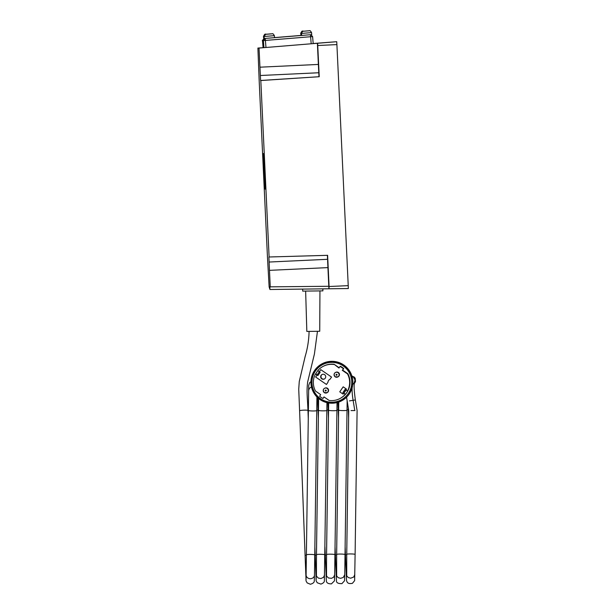 <?xml version="1.0" encoding="UTF-8"?>
<svg xmlns="http://www.w3.org/2000/svg" width="615" height="615" viewBox="0 0 615 615"><rect width="100%" height="100%" fill="white"/><g stroke="black" fill="none" stroke-linecap="round" stroke-linejoin="round"><path stroke-width="0.92" d="M264.488 175.044L264.242 168.395L264.488 175.044M264.834 178.865L264.373 167.987L264.881 178.865M264.696 177.097C265.157 186.368 265.15 185.23 264.688 173.699L264.319 166.873L264.65 178.05L264.112 166.873L264.481 177.181L264.019 166.873L264.581 180.241L264.25 170.048L265.134 182.324M264.688 180.31L264.642 178.565M264.127 173.407L264.035 159.031L263.451 159.039L263.243 153.612M264.512 182.886L264.273 177.489M265.403 189.074L264.811 189.082L264.573 185.054L263.143 153.612L263.735 153.604L265.403 189.074L264.911 189.082L264.573 182.886M263.627 162.714L263.551 161.107M263.958 159.031L263.451 159.039L263.712 164.612M264.004 170.386L263.912 166.873L264.004 170.386M264.058 171.347L263.973 168.149L264.181 171.347M263.743 160.746L263.85 162.737L263.743 160.746M263.904 161.699L263.966 162.737L263.904 161.699M263.712 160.746L263.797 162.744L263.712 160.746M263.927 160.746L264.035 162.737L263.897 160.746M264.019 161.122L264.096 162.737L264.004 161.122M264.058 162.737L263.958 160.746L264.058 162.737M263.743 162.36L263.658 160.746L263.743 162.36M263.627 160.746L263.72 162.744L263.627 160.746M263.996 162.391L263.873 161.745M263.581 160.746L263.681 162.744L263.581 160.746M263.651 162.375L263.635 161.983L263.735 162.36M263.758 162.006L263.727 161.484L263.758 162.006M260.606 80.48L319.223 76.714L260.606 80.55L259.023 48.055L264.365 47.616L257.9 48.07L259.161 80.357A3023.678 31.919 87.3 0 0 267.471 257.224L269.132 286.859L269.947 289.496L269.839 286.851M270.254 286.951L269.47 270.354L327.926 267.61L328.802 286.275L270.208 286.844M269.47 270.354L268.901 256.993L327.618 255.325A3025.723 31.942 87.3 0 1 329.071 286.521L328.956 288.781L328.802 286.275M260.806 80.48A3023.678 31.919 87.3 0 1 269.109 257.055M257.9 48.07L259.023 48.055M264.119 38.453L262.274 40.628L263.135 40.613L263.712 47.655L263.135 40.613L312.605 36.569L310.921 34.748L312.605 36.569L313.181 43.611L310.129 43.865L317.609 43.265L317.747 45.518A3025.723 31.942 87.3 0 1 319.223 76.714M316.002 43.304L336.728 41.697L336.897 44.595A3026.392 31.949 87.3 0 1 348.228 285.644L348.328 288.543L329.156 288.781L348.328 288.543M316.002 43.288L313.173 43.534M262.843 40.513L263.428 47.655L262.851 40.621L264.696 38.445M262.559 40.513L263.135 47.663L262.559 40.621L264.404 38.445M263.089 47.663L262.505 40.621L264.35 38.445M310.567 34.717L264.481 38.491L263.904 38.499L263.458 36.493L263.735 38.522M301.658 35.416L300.796 35.447L300.92 33.418M271.669 33.833L265.595 34.309C265.349 33.733 264.727 34.455 263.743 36.485L264.019 38.514M263.374 47.655L262.797 40.621L264.642 38.445M263.658 47.655L263.082 40.613L264.927 38.438M271.83 33.817L265.88 34.309C265.634 33.725 265.019 34.455 264.027 36.485L264.312 38.514M311.19 43.773L310.452 34.724M263.95 47.655L263.374 40.613L265.219 38.438L265.98 47.486L264.365 47.616M265.127 38.438L311.713 34.617L311.551 32.603C310.544 30.927 309.868 30.312 309.514 30.75L303.341 31.25C303.095 30.673 302.48 31.403 301.496 33.425L311.551 32.603M264.98 38.438L263.128 40.513M310.129 43.865L265.98 47.486M259.922 67.189L318.37 64.437L319 76.783M317.378 43.265L318.37 64.437M318.07 55.681L318.516 64.252L318.147 55.681M327.388 255.263L327.926 267.61M328.448 276.366L328.079 267.794L328.518 276.358M347.675 288.55L269.947 289.496M302.68 289.096L302.703 291.118L322.883 290.872L322.86 288.85M305.64 291.079L306.831 331.416L319.731 331.262L319.946 290.903M269.393 34.002L265.888 34.286L269.416 33.994M271.253 33.825L265.303 34.309L271.376 33.833M349.428 400.903L355.355 399.95C354.071 390.587 353.794 384.882 354.501 382.83M351.918 376.049L354.217 377.033L355.216 378.294L355.501 381.5L354.732 382.945L352.779 384.267L354.094 383.176L355.024 380.085L353.556 377.249L352.026 376.418M354.955 410.543L351.027 410.589M343.378 368.746A18.158 18.158 -117.8 0 0 340.049 366.463L340.395 366.279A18.158 18.158 62.2 0 1 343.724 368.562L342.294 370.315L347.49 373.889A18.158 18.158 -117.8 0 1 347.506 391.032L345.938 389.956L346.506 389.126L343.185 386.835L339.757 391.824L343.085 394.115L343.654 393.277L345.223 394.361A18.158 18.158 -117.8 0 1 329.21 400.488L324.02 396.921L322.944 398.489A18.158 18.158 -117.8 0 1 319.615 396.206L320.692 394.638L315.503 391.063A18.158 18.158 -117.8 0 1 315.48 373.92L317.048 374.996L315.649 377.033L326.457 384.46L327.972 382.261A3.529 3.529 62.2 0 1 330.032 379.263L331.539 377.064L320.738 369.638L319.339 371.675L317.763 370.591A18.158 18.158 -117.8 0 1 323.036 366.409L323.39 366.225A18.158 18.158 62.2 0 1 334.13 364.28L339.165 367.747M334.13 364.28L338.973 368.031L340.049 366.463M333.776 364.464A18.158 18.158 -117.8 0 0 323.036 366.409M327.242 392.608A2.522 2.522 -117.8 0 0 328.302 389.203A2.522 2.522 -117.8 0 0 324.897 388.142L324.574 388.311A2.522 2.522 -117.8 0 0 324.32 392.624A2.522 2.522 -117.8 0 0 327.98 389.364A2.522 2.522 -117.8 0 0 324.574 388.311C322.998 389.203 322.913 390.633 324.32 392.624L327.242 392.608M338.35 372.498A2.522 2.522 -117.8 0 0 335.744 372.344L335.429 372.513A2.522 2.522 -117.8 0 0 335.175 376.826A2.522 2.522 -117.8 0 0 337.773 376.98A2.522 2.522 -117.8 0 0 338.027 372.667A2.522 2.522 -117.8 0 0 335.429 372.513C333.845 373.405 333.761 374.843 335.175 376.826L338.096 376.811A2.522 2.522 -117.8 0 0 338.35 372.498M343.724 368.562L342.647 370.13L347.836 373.705A18.158 18.158 62.2 0 1 340.303 398.359L339.949 398.543M324.174 397.021L322.944 398.489M347.506 391.032L347.821 390.871A18.158 18.158 -117.8 0 1 345.538 394.192L345.223 394.361M315.48 373.92L315.795 373.751A18.158 18.158 -117.8 0 1 317.87 370.668M343.654 393.277L345.538 394.192M342.824 392.708L345.107 389.38L345.938 389.956L343.677 393.269M346.076 390.048L343.962 393.116M343.185 386.835L339.757 391.824L343.085 394.107M320.738 369.638L319.339 371.668L320.169 372.244L317.886 375.565L317.056 374.996L315.656 377.033L326.457 384.46M324.612 374.681A2.522 2.522 -117.8 0 0 320.953 377.933A2.522 2.522 -117.8 0 0 324.359 378.994A2.522 2.522 -117.8 0 0 324.612 374.681M322.168 374.45A2.522 2.522 -117.8 0 0 321.261 377.771A2.522 2.522 -117.8 0 0 324.512 378.909M317.048 374.996L319.339 371.668M317.232 374.75L315.795 373.751M317.886 375.565L317.071 374.989L319.346 371.675M336.728 41.697L317.609 43.265M301.081 35.432L274.536 37.615L301.081 35.439L301.204 33.41M274.528 37.6L300.796 35.439M301.373 35.432L274.536 37.63L301.373 35.432L301.496 33.41M272.122 33.817L266.172 34.302C265.926 33.725 265.303 34.448 264.319 36.477L274.375 35.655L274.536 37.661L301.658 35.432L301.496 33.425M260.314 75.507L318.762 72.747M269.078 262.036L327.534 259.299M348.228 285.644L329.071 286.521M336.897 44.595L317.747 45.518M309.13 30.773L309.514 30.75M272.199 33.81L266.164 34.302L272.199 33.81M274.375 35.655L274.375 35.655C273.368 33.979 272.691 33.356 272.337 33.802M309.007 30.765L303.057 31.257C302.811 30.681 302.196 31.403 301.204 33.433M300.627 33.441C301.619 31.411 302.234 30.689 302.48 31.265L302.772 31.257C302.526 30.681 301.904 31.403 300.92 33.433M271.622 33.817L265.588 34.309L271.622 33.817M354.793 410.543L353.11 400.342A16.136 2.89 80.6 0 1 352.134 387.704M352.718 384.629A16.136 2.89 80.6 0 1 353.072 384.16M309.091 331.393C308.876 340.064 307.562 348.436 305.148 356.508L299.267 381.523L298.729 389.18L299.605 410.782A4.19 0.454 -2.2 0 1 303.764 410.167A4.19 0.454 -2.2 0 1 307.969 410.459L307.969 410.459C307.408 396.437 306.454 392.301 307.654 381.977L314.411 354.04L317.463 331.293M306.378 555.33A4.19 0.454 177.8 0 1 305.078 555.045L305.847 575.133A4.19 3.721 178.2 0 1 305.847 575.087C306.178 582.743 305.594 579.791 307.123 582.882L310.383 584.25C312.927 583.535 314.234 582.482 314.28 581.098L314.48 574.987A4.19 3.721 0.4 0 1 314.48 575.033L316.94 396.959M306.124 573.664A4.19 3.721 178.2 0 0 305.847 575.087M314.757 554.93A4.19 0.454 0.8 0 0 310.79 554.423A4.19 0.454 0.8 0 0 306.385 554.815L306.109 574.925A4.19 3.721 0.4 0 0 306.109 574.971A4.19 3.721 0.4 0 0 310.337 578.692L310.46 578.692A4.19 3.721 0.4 0 0 314.48 575.033M306.385 554.815L308.384 410.459A4.19 0.454 0.8 0 0 312.781 410.966A4.19 0.454 0.8 0 0 316.756 410.574M308.661 390.402L309.337 388.373L311.451 386.904M317.571 397.574L318.055 410.336A4.19 0.454 177.8 0 0 316.763 410.059M316.464 555.207A4.19 0.454 177.8 0 1 315.172 554.93L315.933 574.963C316.248 582.59 315.71 579.745 317.209 582.759L320.899 584.089C323.183 583.235 324.336 582.205 324.366 580.99L326.949 402.625M316.21 573.549L315.933 574.963M324.843 554.807A4.19 0.454 0.8 0 0 321.314 554.315A4.19 0.454 0.8 0 0 316.471 554.692L316.425 576.078L318.339 578.1L320.976 578.538L323.575 577.262L324.566 574.91M316.471 554.692L318.47 410.336A4.19 0.454 0.8 0 0 323.298 410.851A4.19 0.454 0.8 0 0 326.842 410.451M327.864 402.825L328.141 410.22A4.19 0.454 177.8 0 0 326.849 409.936M326.55 555.084A4.19 0.454 177.8 0 1 325.258 554.807L326.365 580.975C326.527 582.889 328.202 583.858 331.416 583.881L334.452 580.875L334.652 574.787L337.035 402.564M326.296 573.426L326.019 574.848M334.929 554.692A4.19 0.454 0.8 0 0 331.823 554.207A4.19 0.454 0.8 0 0 326.557 554.576L326.511 575.955L328.433 577.977L331.493 578.338L333.668 577.139L334.652 574.787M326.557 554.576L328.556 410.213A4.19 0.454 0.8 0 0 333.807 410.72A4.19 0.454 0.8 0 0 336.928 410.328M337.935 402.318L338.227 410.097A4.19 0.454 177.8 0 0 336.935 409.821M336.636 554.961A4.19 0.454 177.8 0 1 335.344 554.684L336.459 580.875C336.382 582.782 338.204 583.704 341.917 583.635L344.538 580.768L344.738 574.664L347.144 401.057M336.382 573.303L336.105 574.725M345.015 554.569A4.19 0.454 0.8 0 0 342.324 554.107A4.19 0.454 0.8 0 0 336.643 554.453L336.643 575.924L338.196 577.677L340.602 578.331L343.301 577.423L344.738 574.664M336.643 554.453L338.642 410.09A4.19 0.454 0.8 0 0 344.308 410.589A4.19 0.454 0.8 0 0 347.014 410.205M348.228 407.637L348.321 409.974A4.19 0.454 177.8 0 0 347.021 409.698M346.729 554.838A4.19 0.454 177.8 0 1 345.43 554.561L346.537 580.706C347.106 581.636 347.121 584.342 352.403 583.343L354.624 580.645L355.109 554.446A4.19 0.454 0.8 0 0 352.81 554.007A4.19 0.454 0.8 0 0 346.737 554.33L346.714 575.778L348.267 577.547L350.688 578.208L353.71 577.024L354.824 574.541M346.476 573.18L346.191 574.602M325.427 390.979A0.507 0.507 -117.8 0 0 326.211 390.602A0.507 0.507 -117.8 0 0 325.496 390.11A0.507 0.507 -117.8 0 0 325.427 390.979M336.274 375.181A0.507 0.507 -117.8 0 0 337.066 374.804A0.507 0.507 -117.8 0 0 336.344 374.312A0.507 0.507 -117.8 0 0 336.274 375.181M322.175 363.726L314.611 370.43L310.959 381.185L313.473 392.27L321.284 400.342L331.385 403.209L341.609 400.811A20.933 20.925 -117.8 0 0 350.381 372.536A20.933 20.925 -117.8 0 0 314.611 370.43A20.933 20.925 -117.8 0 0 341.609 400.811L341.671 400.772A20.933 20.925 -117.8 0 0 350.442 372.506A20.933 20.925 -117.8 0 0 322.175 363.726L332.677 361.328L343.216 364.634L351.265 374.251L352.687 379.601M315.426 371.006A19.926 19.918 -117.8 0 0 330.286 402.156A19.926 19.918 -117.8 0 0 349.82 373.712A19.926 19.918 -117.8 0 0 315.426 371.006M313.181 43.611L312.605 36.569M263.458 36.493C264.442 34.463 265.057 33.733 265.303 34.309L271.615 33.817M346.737 554.33L348.72 410.612L346.576 397.198M352.287 384.444L352.918 384.221M355.355 399.95L357.1 410.513L355.109 554.446M299.605 410.782L305.078 555.045M308.269 418.423L307.969 410.459M306.109 574.971L306.062 579.638M308.384 410.459L308.707 385.436L309.729 382.607L310.944 381.631M314.865 546.966L315.172 554.93M318.055 410.336L318.355 418.3M316.195 574.848L316.156 579.522M318.47 410.336L318.632 398.497M324.951 546.843L325.258 554.807M328.141 410.22L328.448 418.177M326.281 574.725L326.242 579.399M328.556 410.213L328.656 402.963M335.044 546.72L335.344 554.684M338.227 410.097L338.534 418.062M336.367 574.602L336.328 579.276M338.642 410.09L338.757 402.049M345.13 546.597L345.43 554.561M348.321 409.974L348.62 417.939M346.453 574.487L346.414 579.153M341.671 400.772L345.861 397.867M349.981 392.839L352.626 385.359"/></g></svg>
